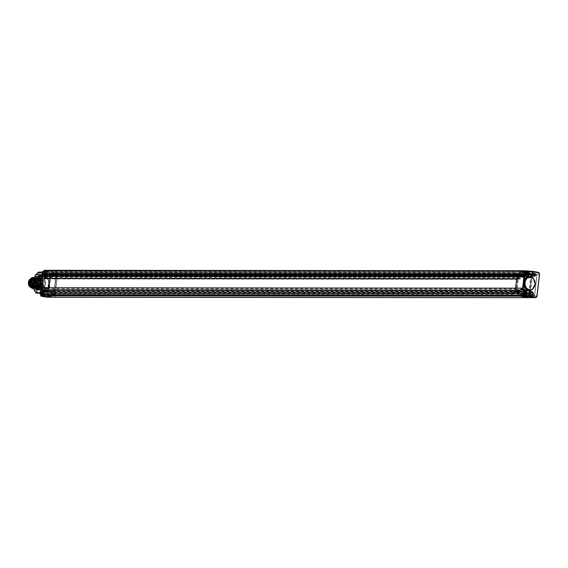 <?xml version="1.0" encoding="UTF-8"?>
<svg xmlns="http://www.w3.org/2000/svg" width="568" height="568" viewBox="0 0 568 568"><rect width="100%" height="100%" fill="white"/><g stroke="black" fill="none" stroke-linecap="round" stroke-linejoin="round"><path stroke-width="0.43" stroke-dasharray="2.84 2.13" d="M34.563 280.152L34.698 279.797A6.752 5.353 -90 0 1 39.341 276.282A6.752 5.353 -90 0 1 39.355 276.282L41.443 276.793A3.316 2.634 90 0 0 43.466 274.032L43.771 271.405L48.912 272.349A1.505 1.193 -90 0 1 49.927 274.06L57.631 274.145A2.066 1.64 90 0 0 57.638 273.691L55.778 273.577L55.515 275.849L54.578 275.672L54.84 273.4A0.461 0.362 90 0 0 54.535 272.881L54.272 272.832A1.548 1.228 -90 0 1 54.84 272.768L55.565 272.903L55.238 273.357A1.086 0.859 -90 0 1 55.962 274.585L50.24 274.557L47.968 294.181A0.923 0.731 -90 0 1 47.137 294.969L46.42 294.835A0.923 0.731 -90 0 1 45.795 293.784L45.816 293.599A2.286 1.818 90 0 0 44.283 291.008L43.104 290.788L42.579 288.942L45.419 288.878L45.312 290.724L44.886 290.454A3.117 2.471 90 0 0 43.182 289.524A3.117 2.471 90 0 0 41.925 289.914L40.385 289.857L41.847 289.147L41.883 288.288A5.822 4.615 90 0 0 43.963 288.856A5.822 4.615 90 0 0 45.291 288.572L45.717 288.21L45.22 289.822L45.838 290.859L45.312 290.724L47.79 290.788L44.886 290.454M53.754 295.126L56.197 273.996L530.888 274.415L528.446 295.537L53.967 295.161A1.548 1.228 90 0 0 54.329 294.281L56.601 274.649A1.548 1.228 90 0 0 56.58 274.067A1.548 1.228 -90 0 0 56.466 273.698A1.548 1.228 90 0 0 55.565 272.903M53.257 295.381L53.52 293.109L528.489 293.521L528.226 295.793L53.257 295.381L528.914 295.921A1.548 1.228 -90 0 1 527.864 296.361L528.19 295.907A1.086 0.859 90 0 0 529.17 294.991L531.485 274.997A1.086 0.859 90 0 0 530.753 273.769L535.603 273.797L534.779 274.571L534.729 275.04L535.361 275.097A2.748 2.18 -90 0 1 532.883 277.525L531.385 277.397A4.352 3.458 -90 0 1 526.792 277.056A3.223 2.556 90 0 0 525.79 276.275L524.967 276.801A0.469 0.369 90 0 0 524.825 277.106L523.504 288.48A0.469 0.369 90 0 0 523.575 288.828L524.25 289.63A3.223 2.556 90 0 0 525.386 289.24A4.352 3.458 -90 0 1 529.859 290.56L531.321 290.972A2.748 2.18 -90 0 1 533.167 294.089L533.409 295.168L534.14 295.303A0.469 0.369 90 0 0 534.559 294.906L536.866 274.912A0.469 0.369 90 0 0 536.554 274.387L535.631 273.797L529.873 273.606L529.078 274.387L535.418 274.642L535.361 275.097M528.489 293.521L527.551 293.351L527.289 295.623L52.32 295.211A0.461 0.362 90 0 1 52.228 295.452L52.938 295.587A1.548 1.228 90 0 0 53.64 295.452A1.548 1.228 -90 0 0 53.967 295.161L54.833 295.325L57.283 274.195L531.967 274.607L529.525 295.736L54.833 295.325M56.197 273.996L57.283 274.195M57.631 274.145L55.16 295.495A2.066 1.64 90 0 1 55.068 295.942L54.954 295.694M528.226 295.793L528.914 295.921A1.548 1.228 90 0 0 529.255 295.055L531.57 275.068A1.548 1.228 90 0 0 531.435 274.11L55.778 273.577M538.251 272.335A1.967 1.562 90 0 0 538.187 272.32L531.215 272.214A2.066 1.64 -90 0 1 532.614 274.103A2.066 1.64 -90 0 1 532.599 274.557L530.129 295.914A2.066 1.64 -90 0 1 530.036 296.354L529.923 296.106M43.466 274.032L43.594 271.355L44.098 270.95L49.246 271.894L56.239 271.802A2.066 1.64 90 0 1 57.638 273.691L531.435 274.11A1.548 1.228 -90 0 0 530.533 273.314L529.142 273.229L528.439 274.323L529.078 274.387L529 275.011L534.729 275.04A2.286 1.818 -90 0 1 532.876 277.092A2.286 1.818 -90 0 1 532.656 277.07L530.881 277.035A3.898 3.088 -90 0 1 528.893 277.873A3.898 3.088 -90 0 1 526.777 276.73A3.678 2.918 90 0 0 525.634 275.835L519.344 275.792L518.804 276.296L524.477 276.431A0.923 0.731 90 0 0 524.186 277.042L522.872 288.416A0.923 0.731 90 0 0 523.007 289.098L523.987 290.085A3.678 2.918 90 0 0 525.286 289.644A3.898 3.088 -90 0 1 526.692 289.169A3.898 3.088 -90 0 1 529.291 290.823L530.995 291.427A2.286 1.818 -90 0 1 532.528 294.018L533.082 295.623L533.806 295.758A0.923 0.731 90 0 0 534.644 294.969L536.959 274.983A0.923 0.731 90 0 0 536.334 273.932L535.517 273.79M41.443 276.793A6.752 5.353 -90 0 1 44.694 284A6.752 5.353 -90 0 1 39.945 289.744L37.829 289.488A6.752 5.353 -90 0 1 34.158 284.447L34.115 284.057M43.892 293.5A1.605 1.278 90 0 0 41.365 293.038A1.605 1.278 90 0 0 43.892 293.5M46.072 274.614A1.605 1.278 90 0 0 43.551 274.152A1.605 1.278 90 0 0 46.072 274.614M49.927 274.06L47.456 295.41A1.505 1.193 -90 0 1 46.1 296.688L40.953 295.743L41.258 293.116A3.316 2.634 90 0 0 39.945 289.744L38.759 289.716M34.676 278.405A6.738 5.346 -90 0 1 38.503 276.296A6.738 5.346 -90 0 1 39.327 276.368A6.738 5.346 -90 0 1 43.885 283.56A6.738 5.346 -90 0 1 38.489 289.765A6.738 5.346 -90 0 1 37.786 289.694A6.738 5.346 -90 0 1 33.789 286.073M38.993 276.822A6.276 4.977 -90 0 1 43.203 283.936A6.276 4.977 -90 0 1 37.559 289.24A6.276 4.977 -90 0 1 33.349 282.126A6.276 4.977 -90 0 1 38.993 276.822M38.908 277.582A5.51 4.374 -90 0 1 42.635 283.432A5.51 4.374 -90 0 1 38.276 288.537A5.51 4.374 -90 0 1 37.644 288.48A5.51 4.374 -90 0 1 33.917 282.63A5.51 4.374 -90 0 1 38.283 277.525A5.51 4.374 -90 0 1 38.908 277.582M47.243 271.277L44.893 270.844L45.227 270.389L47.925 270.886L47.243 271.277L47.925 270.886L44.098 270.95A0.461 0.369 89 0 0 44.041 270.95A0.461 0.461 0 0 0 43.594 271.355L47.243 271.277L46.931 273.954A2.755 2.187 -90 0 1 44.815 276.318A2.755 2.187 -90 0 1 42.607 273.165L42.387 272.065M47.826 270.879L44.041 270.95A0.461 0.369 89 0 0 43.686 271.341L43.381 273.968A2.861 2.272 -90 0 1 41.18 276.417A2.861 2.272 -90 0 1 38.887 273.144L38.255 273.08A3.316 2.634 90 0 0 39.355 276.282M528.907 290.205L529.376 290.177A6.752 5.353 90 0 0 534.19 284.426A6.752 5.353 90 0 0 530.881 277.191L528.922 276.708M524.271 272.477L524.321 273.591A2.712 2.151 90 0 0 526.394 276.687A2.712 2.151 90 0 0 528.574 274.365L529.348 274.372M526.16 295.225L526.366 293.45A2.712 2.151 90 0 0 524.193 290.354A2.712 2.151 90 0 0 522.113 292.669L521.928 293.748M524.236 295.616A2.556 2.023 90 0 0 526.245 293.429A2.556 2.023 90 0 0 524.243 290.504A2.556 2.023 90 0 0 522.233 292.69A2.556 2.023 90 0 0 522.283 293.734M44.993 296.24L44.418 295.722L44.723 293.038L41.081 293.067C41.002 290.873 40.307 289.779 38.979 289.779A2.861 2.272 -90 0 1 41.173 293.053L40.946 294.998M39.952 293.123L40.399 292.243A2.755 2.187 -90 0 1 42.614 289.886A2.755 2.187 -90 0 1 44.723 293.038M44.567 293.01A2.556 2.023 -90 0 1 42.565 295.197A2.556 2.023 -90 0 1 40.555 292.271A2.556 2.023 -90 0 1 42.565 290.085A2.556 2.023 -90 0 1 44.567 293.01M37.829 289.488A3.316 2.634 90 0 0 36.047 292.158L35.99 292.641L40.328 292.896M34.698 279.797L35.088 276.438A2.194 1.74 -90 0 1 35.77 274.99L38.312 272.604L38.944 272.668L38.887 273.144L42.607 273.165M46.775 273.925A2.556 2.023 -90 0 1 44.765 276.112A2.556 2.023 -90 0 1 42.763 273.194A2.556 2.023 -90 0 1 44.773 271.007A2.556 2.023 -90 0 1 46.775 273.925M528.815 272.257L528.574 274.365M524.853 272.406A2.556 2.023 90 0 0 524.441 273.613A2.556 2.023 90 0 0 526.444 276.531A2.556 2.023 90 0 0 528.453 274.344A2.556 2.023 90 0 0 526.451 271.426M527.942 273.009A0.461 0.369 -87.3 0 1 527.935 273.052L524.399 272.889M36.537 292.939A0.461 0.362 93 0 0 36.629 292.705L36.679 292.229A2.861 2.272 -90 0 1 38.979 289.779L42.614 289.886M38.78 272.214A0.461 0.355 -92.4 0 1 38.944 272.668L42.685 272.512M528.02 273.073L527.132 272.768L526.579 273.797L526.877 274.976L528.07 274.94M527.942 273.954L527.871 272.981L526.706 272.768L526.153 273.797L526.451 274.976L527.615 275.196L527.949 274.252M528.041 275.196L527.615 275.196M54.578 275.672L529.546 276.084L529.816 273.819A0.461 0.362 -90 0 0 529.504 273.293L526.621 272.768A0.461 0.362 -90 0 0 526.209 273.158L526.103 274.06A0.461 0.362 -90 0 0 526.408 274.585L527.068 274.763M526.877 274.976L526.451 274.976M526.969 274.145L526.543 274.145M526.579 273.797L526.153 273.797M527.04 273.584L526.614 273.584M527.132 272.768L526.706 272.768M527.672 273.194L527.246 273.194M528.297 272.981L527.871 272.981M42.628 273.371L43.175 272.342L44.34 272.562L44.645 273.74L44.084 274.77L42.919 274.557L42.628 273.371L43.509 273.165L43.601 272.342L44.765 272.562L45.071 273.748L44.51 274.77L43.345 274.557L43.054 273.378M43.083 273.165L43.509 273.165M43.019 273.719L43.445 273.719M42.919 274.557L43.345 274.557M43.544 274.344L43.97 274.344M44.084 274.77L44.51 274.77M44.183 273.939L44.609 273.939M44.645 273.74L45.071 273.748M44.247 273.378L44.673 273.378M44.34 272.562L44.765 272.562M43.729 272.775L44.155 272.775M43.175 272.342L43.601 272.342M41.066 296.155L40.86 295.722M40.42 292.456L40.967 291.427L42.131 291.64L42.437 292.825L41.876 293.848L40.711 293.642L40.42 292.456L41.301 292.243L41.393 291.427L42.557 291.647L42.863 292.825L42.302 293.855L41.137 293.642L40.846 292.456M40.875 292.243L41.301 292.243M40.811 292.797L41.237 292.797M40.711 293.642L41.137 293.642M41.336 293.429L41.762 293.429M41.876 293.848L42.302 293.855M41.975 293.024L42.401 293.024M42.437 292.825L42.863 292.825M42.039 292.456L42.465 292.456M42.131 291.64L42.557 291.647M41.521 291.86L41.947 291.86M40.967 291.427L41.393 291.427M525.854 292.144L524.924 291.853L524.37 292.875L524.718 293.599M525.712 293.017L525.663 292.058L524.498 291.853L523.945 292.875L524.243 294.061L524.683 293.904M525.833 294.274L525.443 293.968M524.86 293.848L525.407 294.274M524.669 294.061L524.243 294.061M524.761 293.23L524.335 293.23M524.37 292.875L523.945 292.875M524.832 292.669L524.406 292.669M524.924 291.853L524.498 291.853M525.464 292.279L525.038 292.279M526.089 292.058L525.663 292.058M528.694 293.834A1.029 0.816 90 0 0 527.083 293.542A1.029 0.816 90 0 0 528.694 293.834M530.881 274.947A1.029 0.816 90 0 0 529.269 274.656A1.029 0.816 90 0 0 530.881 274.947M55.515 275.849L529.546 276.084M530.753 273.989L530.491 276.261M526.408 274.585L51.44 274.174L527.495 274.784L527.388 275.693L525.947 275.423L525.847 276.268L524.733 276.517A3.273 2.599 -90 0 1 524.307 276.872L49.373 276.147A0.461 0.362 90 0 0 49.26 275.743L50.879 275.856L48.976 292.279L50.417 292.541L50.311 293.45L49.231 293.251A0.461 0.362 -90 0 0 48.82 293.642L48.713 294.551A0.461 0.362 -90 0 0 49.025 295.069L51.908 295.601A0.461 0.362 -90 0 0 52.228 295.452L52.022 294.998L46.391 294.835L45.703 293.798L51.29 293.578A2.13 1.69 90 0 0 49.863 291.171L47.371 290.518A3.046 2.414 90 0 0 45.703 289.602A3.046 2.414 90 0 0 44.46 289.985L36.707 289.616L36.196 287.678L37.438 287.167A5.907 4.686 90 0 0 38.084 287.862L38.354 288.991L37.531 289.765L40.385 289.857M52.519 274.372L52.419 275.281L527.388 275.693M52.419 275.281L50.978 275.011L50.879 275.856L51.887 276.041A1.668 1.321 90 0 0 53.385 274.628L53.449 274.074A1.548 1.228 -90 0 1 54.272 272.832L51.652 272.356A0.461 0.362 -90 0 0 51.241 272.739L51.134 273.648A0.461 0.362 -90 0 0 51.44 274.174M525.947 275.423L50.978 275.011M53.52 293.109L527.551 293.351M52.32 295.211L52.583 292.939M530.888 274.415L531.967 274.607M528.446 295.537L529.525 295.736M527.289 295.623A0.461 0.362 -90 0 1 526.877 296.013L51.908 295.601M52.22 295.452A1.548 1.228 -90 0 1 51.184 293.699L51.205 293.514A1.668 1.321 90 0 0 50.083 291.625L47.385 290.844A2.584 2.052 90 0 0 44.915 290.39L44.659 290.518A1.008 0.802 -90 0 1 44.709 290.923A2.293 1.825 90 0 1 45.241 290.511L45.532 291.434L52.682 291.583A1.15 0.909 90 0 0 53.023 293.798A1.15 0.909 90 0 0 53.584 291.753L514.345 292.151L521.53 292.03L522.013 291.256A2.293 1.825 90 0 1 522.07 291.313A0.461 0.362 -90 0 0 522.666 291.029L522.702 290.717A3.273 2.599 -90 0 1 523.036 291.214L524.044 291.853L523.945 292.69L525.393 292.953L525.286 293.862L524.2 293.663A0.461 0.362 -90 0 0 523.788 294.054L523.682 294.962A0.461 0.362 -90 0 0 523.994 295.481L526.877 296.013M526.855 276.453L527.054 276.9A2.13 1.69 -90 0 0 527.281 276.928A2.13 1.69 -90 0 0 529 275.011L528.368 274.955A1.668 1.321 -90 0 1 526.855 276.453L525.847 276.268L524.044 291.853L525.052 292.037A1.668 1.321 -90 0 1 526.174 293.926L526.515 295.942L527.864 296.361M45.241 290.511L520.21 290.923A2.293 1.825 90 0 0 519.684 291.334A1.008 0.802 90 0 0 519.259 290.404A4.303 3.415 90 0 0 519.649 290.184A3.273 2.599 -90 0 1 522.702 290.717L524.307 276.872A3.273 2.599 -90 0 1 521.254 276.289L526.877 276.772L525.634 275.835L524.477 276.431L524.967 276.801M523.945 292.69L48.976 292.279M522.304 291.419L47.336 291.008A0.461 0.362 -90 0 0 47.492 290.965A0.461 0.362 90 0 0 47.698 290.617L47.996 288.047A5.289 4.196 90 0 0 49.572 286.847L49.253 286.783A4.977 3.948 -90 0 1 48.032 287.699L49.373 276.147M520.224 275.629A1.008 0.802 -90 0 1 520.813 273.932A1.008 0.802 -90 0 1 520.657 275.934A4.068 3.223 90 0 0 520.224 275.629L520.018 275.288A1.008 0.802 90 0 1 520.054 274.507A1.008 0.802 -90 0 1 520.65 273.946L519.855 274.685A0.461 0.362 90 0 0 519.727 275.175L518.307 275.934A1.548 1.228 -90 0 0 517.831 276.95L516.511 288.317A1.548 1.228 -90 0 0 516.745 289.467L517.569 290.575L516.759 289.211A0.916 0.731 90 0 1 516.624 288.53L517.682 279.364A0.461 0.362 -90 0 1 518.101 278.973L43.125 278.561A0.461 0.362 90 0 0 42.714 278.945L41.656 288.118A0.916 0.731 90 0 0 41.791 288.8L42.657 290.262L41.457 288.65L41.62 287.259L42.969 286.847A5.744 4.558 90 0 0 46.484 288.785L49.643 287.138L49.373 286.393L49.253 286.783L47.627 286.407A4.501 3.571 -90 0 0 48.379 280.833L48.656 280.826A4.501 3.571 -90 0 0 46.242 278.618L46.391 277.369L45.823 277.347L45.674 278.625A4.494 3.571 90 0 0 45.504 278.59A4.494 3.571 90 0 0 44.95 278.54A4.494 3.571 90 0 0 41.769 281.089L43.14 281.117A0.461 0.369 91.2 0 0 42.969 280.507A0.909 0.724 -90 0 1 42.565 279.555L41.464 279.555A0.88 0.696 90 0 0 41.862 280.478L43.04 280.528L42.565 279.555L43.005 275.693L41.791 275.693L41.627 278.121L43.076 278.476A5.325 4.224 -90 0 1 46.051 277.802L45.823 277.347A5.787 4.594 -90 0 0 45.099 277.255L43.977 277.219A5.822 4.615 90 0 0 43.154 277.283L43.14 275.48L44.51 275.295L42.522 274.947L43.708 274.912A0.909 0.724 -90 0 1 43.828 274.919L42.635 274.955L41.791 275.693L42.366 275.118L38.241 275.246L39.192 275.409L39.781 276.701L43.275 276.829M41.62 287.259L41.826 286.634L43.516 286.542A5.289 4.196 90 0 0 47.996 288.047L48.032 287.699A4.977 3.948 -90 0 1 43.75 286.407A4.977 3.948 -90 0 1 43.09 280.926L43.14 281.117A4.516 3.585 -90 0 0 45.866 287.507A4.516 3.585 -90 0 0 46.335 287.557C43.53 286.904 42.501 284.745 43.239 281.082A0.461 0.461 0 0 0 43.04 280.528L43.09 280.926A1.37 1.086 -90 0 1 42.472 279.484L42.919 275.629A1.37 1.086 -90 0 1 44.155 274.465L44.744 274.578A0.461 0.362 90 0 0 44.815 274.919L519.784 275.331A0.461 0.362 -90 0 1 519.727 275.175L519.94 275.636A0.674 0.54 -90 0 1 520.004 274.273A0.674 0.54 -90 0 1 519.919 275.615L525.457 276.339M520.21 290.923L520.302 291.206A1.995 1.583 90 0 0 519.315 293.294A1.995 1.583 90 0 0 520.657 295.033A1.995 1.583 90 0 0 522.34 293.848A1.995 1.583 90 0 0 521.864 291.49A1.995 1.583 90 0 0 521.112 291.086A1.995 1.583 90 0 0 520.302 291.206L520.501 291.846A1.306 1.037 90 0 0 520.884 294.366A1.306 1.037 90 0 0 521.53 292.03M519.649 290.184L519.748 289.779A3.735 2.961 -90 0 1 521.097 289.325A3.735 2.961 -90 0 1 523.611 290.958L529.859 290.56M523.781 291.803L524.108 291.349L529.781 291.206L530.107 290.752M532.883 277.525L532.876 277.092L525.805 276.673L531.442 276.843L525.244 276.872A3.735 2.961 -90 0 1 523.298 277.709A3.735 2.961 -90 0 1 521.268 276.609A3.841 3.046 -90 0 0 519.99 275.643M523.831 276.076L48.862 275.657A2.293 1.825 90 0 1 48.798 275.693L523.767 276.112A2.293 1.825 90 0 0 523.831 276.076A0.461 0.362 -90 0 1 524.342 276.559M523.767 276.112L523.476 275.189A1.306 1.037 90 0 0 523.092 272.668A1.306 1.037 90 0 0 522.453 275.004L521.964 275.778A2.293 1.825 90 0 1 521.552 275.196A1.008 0.802 90 0 1 520.934 275.934L520.934 275.934A4.303 3.415 90 0 1 521.254 276.289M48.862 275.657A0.461 0.362 -90 0 1 49.26 275.743L49.025 276.218L46.526 276.289A3.117 2.471 90 0 1 45.383 276.68A3.117 2.471 90 0 1 43.566 275.75L43.154 275.487M48.798 275.693L48.507 274.777L55.515 274.784A1.306 1.037 -90 0 1 54.492 274.592L47.485 274.585L46.995 275.366L521.964 275.778M55.515 274.784L523.476 275.189M55.565 274.635A1.15 0.909 90 0 0 55.231 272.42A1.15 0.909 90 0 0 54.663 274.472L522.453 275.004M515.446 274.997A1.306 1.037 90 0 0 516.468 275.182M525.421 273.79A1.306 1.037 90 0 0 527.473 274.166A1.306 1.037 90 0 0 525.421 273.79M523.32 272.001A1.995 1.583 90 0 0 521.637 273.187A1.995 1.583 90 0 0 522.113 275.544A1.995 1.583 90 0 0 522.865 275.949A1.995 1.583 90 0 0 523.682 275.828A1.995 1.583 90 0 0 524.669 273.74A1.995 1.583 90 0 0 523.32 272.001M516.326 275.033A1.15 0.909 90 0 0 515.992 272.825A1.15 0.909 90 0 0 515.424 274.869M515.14 273.847A0.838 0.667 90 0 0 516.461 274.088A0.838 0.667 90 0 0 515.14 273.847M56.076 273.691A0.838 0.667 -90 0 1 54.755 273.449A0.838 0.667 -90 0 1 56.076 273.691M47.485 274.585A1.306 1.037 -90 0 1 48.124 272.257A1.306 1.037 -90 0 1 48.507 274.777M45.795 273.748A1.306 1.037 -90 0 1 43.743 273.371A1.306 1.037 -90 0 1 45.795 273.748M521.282 274.216A2.293 1.825 90 0 0 521.552 275.196A1.008 0.802 -90 0 0 521.275 274.152A1.008 0.802 90 0 0 520.65 273.946L520.7 273.89A0.461 0.362 -90 0 1 521.282 274.216L46.313 273.804A2.293 1.825 90 0 0 46.583 274.784A2.293 1.825 90 0 0 46.661 274.926L47.037 274.997A1.37 1.086 -90 0 1 47.158 275.026A1.903 1.512 -90 0 1 46.746 272.789A1.903 1.512 -90 0 1 48.344 271.681A1.903 1.512 -90 0 1 49.622 273.343A1.903 1.512 -90 0 1 48.685 275.331A1.903 1.512 -90 0 1 47.904 275.445A1.903 1.512 -90 0 1 47.634 275.366A1.37 1.086 -90 0 1 47.953 276.14L47.322 276.211A0.909 0.724 90 0 0 46.711 275.452L43.828 274.919L44.155 274.465M46.313 273.804A0.461 0.362 90 0 0 46.306 273.74A1.008 0.802 90 0 1 46.583 274.784A1.008 0.802 -90 0 1 46.548 274.905L46.661 274.926A2.293 1.825 90 0 0 46.995 275.366M47.158 275.026L47.634 275.366M44.986 271.717A1.86 1.477 -90 0 1 46.235 273.826A1.86 1.477 -90 0 1 44.56 275.402A1.86 1.477 -90 0 1 43.31 273.293A1.86 1.477 -90 0 1 44.986 271.717M49.125 275.821A2.584 2.052 90 0 1 47.953 276.14L47.648 276.595L46.221 276.63L46.164 276.233L47.322 276.211A0.461 0.362 88.5 0 0 47.648 276.595A3.046 2.414 90 0 0 47.904 276.609A3.046 2.414 90 0 0 49.025 276.218L46.981 276.183L46.484 278.242A5.822 4.615 90 0 0 43.977 277.219M45.255 275.423A2.627 2.087 90 0 0 46.15 276.084A0.88 0.696 90 0 0 45.582 275.48L43.566 275.75M45.227 275.416L44.51 275.295M43.154 277.283L42.146 277.503L42.685 276.382L42.067 275.345L43.14 275.48M46.981 276.183L46.526 276.289L46.981 276.183M46.391 277.369A5.772 4.579 90 0 1 49.842 281.039L49.572 281.053A5.779 4.587 -90 0 1 48.493 287.145L49.551 287.174A0.461 0.376 91.3 0 0 49.352 286.386L49.033 286.329A0.461 0.369 91.6 0 0 48.742 286.442A4.516 3.585 -90 0 1 46.335 287.557L37.893 287.422A4.395 3.486 -90 0 1 37.438 287.38A4.395 3.486 -90 0 1 34.456 282.736A4.395 3.486 -90 0 1 37.9 278.632A4.395 3.486 -90 0 1 38.439 278.682A4.395 3.486 -90 0 1 41.414 282.701A4.395 3.486 -90 0 1 41.414 283.361A4.395 3.486 -90 0 1 37.893 287.422M42.969 286.847L36.877 286.89L43.516 286.542M41.89 288.771L41.258 288.707L40.953 287.82L38.084 287.862L37.722 288.927L41.215 289.084L41.258 288.707L37.751 288.679M40.953 287.82L41.883 288.288M45.241 288.828L45.717 288.21L42.962 288.26A5.907 4.686 90 0 0 44.063 278.803L43.942 277.205L44.765 276.431L47.513 276.339L44.645 276.424L45.944 276.644A2.286 1.818 90 0 0 46.242 276.673A2.286 1.818 90 0 0 48.003 274.713L48.067 274.159A0.923 0.731 -90 0 1 48.898 273.378L49.622 273.506A0.923 0.731 -90 0 1 50.24 274.557L49.608 274.493L47.336 294.118A0.469 0.369 -90 0 1 46.917 294.515L46.193 294.38A0.469 0.369 -90 0 1 45.88 293.848L45.901 293.663A2.748 2.18 90 0 0 44.063 290.553L42.884 290.333L42.856 288.672A6.369 5.048 90 0 0 44.041 278.469L44.439 276.886L45.617 277.099A2.748 2.18 90 0 0 48.088 274.777L53.47 274.692L53.534 274.138A1.086 0.859 -90 0 1 54.514 273.222L49.622 273.506L49.295 273.961A0.469 0.369 -90 0 1 49.608 274.493M46.796 278.838L46.484 278.242L46.796 278.838L44.063 278.803L43.757 278.022L46.583 278.043L46.796 278.838M39.142 276.63L38.901 276.999A6.369 5.048 90 0 0 38.063 277.468L37.523 276.999L38.042 275.714L39.781 276.701L39.291 277.44L42.146 277.503M38.901 276.999L39.291 277.44A5.907 4.686 90 0 0 38.51 277.873L43.076 278.476M49.842 281.039L49.43 280.968A5.318 4.224 -90 0 1 48.749 286.492L49.373 286.393A0.461 0.461 0 0 1 49.643 287.138L49.551 287.174A5.744 4.558 90 0 1 46.484 288.785L43.963 288.856M49.096 280.904A4.963 3.933 -90 0 1 48.465 286.357L48.55 286.371M48.465 286.357L49.061 286.336A0.461 0.461 0 0 0 48.99 286.329L48.074 286.3M46.242 278.618L45.674 278.625M38.361 279.399A3.671 2.911 -90 0 1 40.825 283.56A3.671 2.911 -90 0 1 37.942 286.705A3.671 2.911 -90 0 1 37.523 286.662A3.671 2.911 -90 0 1 35.06 282.502A3.671 2.911 -90 0 1 37.95 279.357A3.671 2.911 -90 0 1 38.361 279.399M41.862 280.478L41.769 281.089L41.89 280.5A4.956 3.933 -90 0 1 46.008 278.171M38.063 277.468L37.438 276.935L41.599 277.163L41.464 279.555M46.221 276.63A3.088 2.45 90 0 1 44.702 275.721L42.486 275.125L41.663 275.899L41.514 277.17L42.614 278.086A5.787 4.594 -90 0 1 45.099 277.255L45.859 277.347M41.606 277.425L42.614 278.086M41.748 275.892L37.545 276.034L38.368 275.26L42.714 274.969M38.51 277.873L37.346 276.95L38.241 275.246M46.548 274.905L46.413 275.125A1.008 0.802 90 0 0 45.752 273.52A1.008 0.802 90 0 0 45.007 274.869L45.319 274.926A0.689 0.547 -90 0 1 45.774 273.84A0.689 0.547 -90 0 1 46.107 275.068L46.413 275.125M45.49 275.217L46.107 275.068L45.319 274.926M45.007 274.869L45.007 274.621A1.008 0.802 -90 0 1 45.078 274.096L44.886 274.273A0.461 0.362 90 0 0 44.744 274.578L45.007 274.621M43.125 278.561L44.389 278.789A1.605 1.278 90 0 0 45.575 278.199L520.544 278.611A1.605 1.278 90 0 1 519.358 279.2L44.389 278.789M45.76 276.609L520.728 277.021A1.605 1.278 90 0 0 520.565 276.651L45.596 276.24A1.605 1.278 90 0 1 45.76 276.609L45.184 276.893A0.824 0.653 90 0 0 43.921 277.198A0.824 0.653 90 0 0 45.092 277.709L45.575 278.199M45.596 276.24L44.815 274.919M48.493 287.145L48.749 286.492L48.493 287.145M42.38 290.212L41.542 288.714L41.705 287.323L36.103 287.685L36.877 286.89M40.477 289.872L36.679 289.616L35.997 288.587L41.634 288.7L42.394 286.542M41.464 290.014L41.847 289.147M47.336 291.008A0.461 0.362 -90 0 1 47.101 290.901A2.293 1.825 90 0 0 47.045 290.844L522.013 291.256M53.584 291.753L46.562 291.618L47.045 290.844M514.523 292.023A1.306 1.037 90 0 0 513.493 291.838L520.501 291.846M525.265 293.251A1.306 1.037 90 0 0 523.213 292.875A1.306 1.037 90 0 0 525.265 293.251M524.463 291.128A1.952 1.555 90 0 0 522.702 292.776A1.952 1.555 90 0 0 524.015 294.998A1.952 1.555 90 0 0 525.776 293.344A1.952 1.555 90 0 0 524.463 291.128M52.682 291.583L513.493 291.838M44.709 290.923A2.293 1.825 90 0 0 44.233 291.767A0.461 0.362 90 0 1 44.212 291.824A1.008 0.802 90 0 0 44.709 290.923M518.577 292.279L518.534 292.208A1.008 0.802 -90 0 1 518.087 291.455L517.569 290.575L518.03 290.702A4.303 3.415 90 0 0 518.236 290.695A1.008 0.802 90 0 0 518.087 291.455L518.534 292.208A1.008 0.802 90 0 0 519.18 292.236A1.008 0.802 -90 0 0 519.684 291.334A2.293 1.825 90 0 0 519.202 292.179A0.461 0.362 -90 0 1 518.577 292.279L43.608 291.867L43.118 291.043A1.008 0.802 -90 0 1 43.225 290.369L43.317 290.156A1.008 0.802 90 0 0 43.864 291.895A1.008 0.802 90 0 0 44.531 290.305L44.659 290.518M519.259 290.404L518.996 290.291A1.008 0.802 -90 0 1 518.918 292.307A1.008 0.802 -90 0 1 518.513 290.425A4.068 3.223 90 0 0 518.996 290.291M518.307 275.934L518.804 276.296A1.086 0.859 90 0 0 518.463 277.014L517.15 288.388A1.086 0.859 90 0 0 517.313 289.19L518.3 290.248L525.365 289.616L519.748 289.779A3.841 3.046 -90 0 1 518.357 290.241A3.841 3.046 -90 0 1 518.3 290.248L518.03 290.702M45.731 273.478L45.078 274.096A1.008 0.802 90 0 1 45.674 273.535A1.008 0.802 -90 0 1 46.306 273.74A0.461 0.362 -90 0 0 45.731 273.478L520.7 273.89M46.569 275.203A0.674 0.54 90 0 0 46.654 273.854A0.674 0.54 90 0 0 46.569 275.203M46.945 274.301L46.895 274.756L46.945 274.301M518.101 278.973L519.358 279.2M45.092 277.709L520.061 278.128L520.544 278.611M520.061 278.128A0.824 0.653 -90 0 1 518.889 277.61A0.824 0.653 -90 0 1 520.153 277.305L520.728 277.021M520.565 276.651L519.784 275.331M43.225 290.369L42.657 290.262L43.118 291.043A1.008 0.802 90 0 0 43.566 291.796A1.008 0.802 -90 0 0 44.212 291.824A0.461 0.362 -90 0 1 43.608 291.867M43.921 290.205L44.169 290.312A0.689 0.547 -90 0 1 43.878 291.576A0.689 0.547 -90 0 1 43.715 290.227L43.317 290.156M44.531 290.305L44.169 290.312M44.68 291.554A0.674 0.54 90 0 0 44.765 290.212A0.674 0.54 90 0 0 44.68 291.554M45.057 290.66L45 291.114L45.057 290.66M42.884 290.333L43.076 290.788L45.312 290.724M45.184 276.893L520.153 277.305M520.891 274.259A0.689 0.547 90 0 0 520.806 275.629A0.689 0.547 90 0 0 520.891 274.259M519.628 275.168L519.684 274.713L519.628 275.168M518.996 290.617A0.689 0.547 90 0 0 518.911 291.988A0.689 0.547 90 0 0 518.996 290.617M517.959 291.966A0.674 0.54 -90 0 1 518.115 290.631A0.674 0.54 -90 0 1 517.959 291.966M517.739 291.526L517.789 291.072L517.739 291.526M46.562 291.618A1.306 1.037 -90 0 1 45.916 293.954A1.306 1.037 -90 0 1 45.532 291.434M45.696 294.529A1.903 1.512 -90 0 1 44.418 292.868A1.903 1.512 -90 0 1 45.355 290.873A1.903 1.512 -90 0 1 46.136 290.759A1.903 1.512 -90 0 1 46.853 291.15A1.903 1.512 -90 0 1 47.307 293.4A1.903 1.512 -90 0 1 45.696 294.529M43.587 292.832A1.306 1.037 -90 0 1 41.535 292.456A1.306 1.037 -90 0 1 43.587 292.832M52.54 291.441A1.306 1.037 -90 0 1 53.569 291.625M42.351 294.487A1.86 1.477 -90 0 1 41.102 292.371A1.86 1.477 -90 0 1 42.777 290.802A1.86 1.477 -90 0 1 44.027 292.911A1.86 1.477 -90 0 1 42.351 294.487M52.547 292.527A0.838 0.667 -90 0 1 53.868 292.769A0.838 0.667 -90 0 1 52.547 292.527M513.444 291.988A1.15 0.909 90 0 0 513.777 294.196A1.15 0.909 90 0 0 514.345 292.151M514.253 293.173A0.838 0.667 90 0 0 512.932 292.932A0.838 0.667 90 0 0 514.253 293.173M50.311 293.45L525.286 293.862M50.417 292.541L525.393 292.953M46.988 276.19L47.513 276.339L46.604 277.049M38.134 286.705A3.671 2.911 90 0 1 35.252 282.502A3.671 2.911 -90 0 1 38.141 279.357A3.671 2.911 -90 0 1 41.024 283.56A3.671 2.911 90 0 1 38.134 286.705L37.942 286.705M34.747 282.41A4.317 3.422 90 0 0 38.134 287.344A4.317 3.422 90 0 0 41.528 283.652A4.317 3.422 -90 0 0 38.141 278.718A4.317 3.422 -90 0 0 34.747 282.41M39.597 278.718A4.317 3.422 -90 0 0 36.203 282.41A4.317 3.422 90 0 0 39.59 287.344A4.317 3.422 90 0 0 42.167 285.874A4.317 3.422 90 0 0 42.976 283.652A4.317 3.422 -90 0 0 42.174 280.194A4.317 3.422 -90 0 0 39.597 278.718L38.141 278.718M42.337 285.633A3.948 3.131 90 0 1 38.674 286.613A3.948 3.131 90 0 1 36.885 282.466A3.948 3.131 -90 0 1 39.1 279.25A3.948 3.131 -90 0 1 42.337 280.436A3.948 3.131 -90 0 1 43.076 283.602A3.948 3.131 90 0 1 42.337 285.633L42.167 285.874M39.98 286.84A3.813 3.025 90 0 1 36.991 282.481A3.813 3.025 -90 0 1 39.987 279.222A3.813 3.025 -90 0 1 42.976 283.581A3.813 3.025 90 0 1 39.98 286.84L38.468 286.84A3.813 3.025 90 0 0 41.464 283.581A3.813 3.025 -90 0 0 38.475 279.222A3.813 3.025 -90 0 0 35.479 282.481A3.813 3.025 90 0 0 38.468 286.84M36.167 282.608A0.646 0.511 90 0 0 37.176 282.793A0.646 0.511 90 0 0 36.167 282.608M39.774 283.269A0.646 0.511 90 0 0 40.782 283.453A0.646 0.511 90 0 0 39.774 283.269M37.708 285.207A0.646 0.511 90 0 0 38.716 285.392A0.646 0.511 90 0 0 37.708 285.207M38.233 280.67A0.646 0.511 90 0 0 39.242 280.855A0.646 0.511 90 0 0 38.233 280.67M37.673 282.608A0.646 0.511 90 0 0 38.681 282.793A0.646 0.511 90 0 0 37.673 282.608M37.822 282.637A0.461 0.362 90 0 0 38.539 282.765A0.461 0.362 90 0 0 37.822 282.637M36.253 282.637A0.461 0.362 90 0 0 36.977 282.765A0.461 0.362 90 0 0 36.253 282.637M41.279 283.269A0.646 0.511 90 0 0 42.288 283.453A0.646 0.511 90 0 0 41.279 283.269M41.421 283.297A0.461 0.362 90 0 0 42.146 283.432A0.461 0.362 90 0 0 41.421 283.297M39.859 283.297A0.461 0.362 90 0 0 40.584 283.425A0.461 0.362 90 0 0 39.859 283.297M39.213 285.214A0.646 0.511 90 0 0 40.221 285.399A0.646 0.511 90 0 0 39.213 285.214M39.355 285.235A0.461 0.362 90 0 0 40.08 285.37A0.461 0.362 90 0 0 39.355 285.235M37.793 285.235A0.461 0.362 90 0 0 38.517 285.37A0.461 0.362 90 0 0 37.793 285.235M39.739 280.67A0.646 0.511 90 0 0 40.747 280.855A0.646 0.511 90 0 0 39.739 280.67M39.888 280.691A0.461 0.362 90 0 0 40.605 280.826A0.461 0.362 90 0 0 39.888 280.691M38.319 280.691A0.461 0.362 90 0 0 39.043 280.826A0.461 0.362 90 0 0 38.319 280.691M526.671 272.044A1.952 1.555 90 0 0 524.91 273.698A1.952 1.555 90 0 0 526.224 275.913A1.952 1.555 90 0 0 527.984 274.259A1.952 1.555 90 0 0 526.671 272.044M33.626 285.626L36.934 288.48C42.565 289.843 43.999 278.263 38.475 277.582C33.022 276.218 31.78 287.798 37.488 288.48C40.2 288.643 41.904 287.089 42.586 283.822L42.06 283.822C41.372 287.089 39.675 288.643 36.963 288.48L33.526 285.306M37.488 288.48L38.276 288.537M42.06 283.822L42.586 283.822M33.59 287.749L35.259 288.48C40.889 289.843 42.323 278.263 36.799 277.575L36.828 277.575C42.359 278.263 40.924 289.843 35.287 288.48L33.164 287.351M30.303 286.627C28.627 284.518 28.45 282.232 29.785 279.761L31.581 278.171A5.048 4.004 -90 0 1 36.657 283.751A5.048 4.004 -90 0 1 30.53 287.28L29.167 285.115L30.303 286.627C36.757 292.683 39.384 275.771 31.879 278.547C24.708 282.53 35.301 293.564 37.247 283.815C38.198 273.861 25.553 279.953 31.524 286.733C38.134 292.513 40.307 275.501 32.873 278.604C29.607 282.211 29.976 285.257 33.988 287.742C38.39 286.691 39.405 283.858 37.041 279.25C33.079 277.447 31.204 279.236 31.41 284.625C34.222 288.977 36.728 288.714 38.922 283.851C38.326 278.37 36.189 277.085 32.525 279.996C31.041 285.186 32.539 287.678 37.012 287.472C40.484 283.936 40.3 280.883 36.473 278.32C32.22 279.293 31.325 282.111 33.796 286.769C38.02 288.615 40.044 286.776 39.866 281.238C37.062 277.042 34.726 277.433 32.859 282.41C33.711 287.72 35.99 288.949 39.71 286.109C41.407 280.954 40.094 278.434 35.77 278.561C32.419 282.04 32.717 285.093 36.671 287.727C41.095 286.833 42.174 284.036 39.916 279.335C35.862 277.411 33.974 279.215 34.243 284.76C37.154 289.005 39.654 288.658 41.734 283.716M33.853 279.839L37.95 277.575C43.473 278.263 42.039 289.843 36.409 288.48L33.718 286.705M33.711 286.741L36.409 288.48M34.698 278.214L37.389 277.575C42.912 278.263 41.478 289.843 35.848 288.48L33.647 287.28M33.647 287.309L35.848 288.48M34.137 288.48L34.811 288.537L34.137 288.48C39.774 289.836 41.208 278.263 35.677 277.575L35.152 277.575C40.676 278.263 39.249 289.836 33.611 288.48L34.25 288.537L33.611 288.48M33.569 288.09L35.365 288.537L33.569 288.068M34.698 288.48C40.335 289.843 41.762 278.263 36.238 277.575L36.267 277.575C41.798 278.263 40.364 289.843 34.726 288.48M34.776 277.532L35.713 277.575C41.237 278.263 39.803 289.843 34.172 288.48M33.583 288.48C39.213 289.836 40.648 278.263 35.124 277.575L34.52 277.518M31.581 278.171C29.706 278.852 28.712 280.542 28.599 283.233M33.405 277.518L34.002 277.575L37.602 283.418L33.1 288.537M33.022 288.48C38.652 289.836 40.087 278.263 34.563 277.575L33.966 277.518M29.167 285.115A4.906 3.891 90 0 0 32.127 287.884A4.906 3.891 90 0 0 36.544 283.73A4.906 3.891 90 0 0 33.249 278.171A4.906 3.891 90 0 0 29.785 279.761M34.243 277.532L34.591 277.575C40.122 278.263 38.688 289.836 33.05 288.48M33.682 277.525L37.644 283.262L33.398 288.523M30.53 287.28L36.842 284.17L32.44 277.653M33.476 278.625A4.445 3.529 90 0 0 33.015 278.583A4.445 3.529 90 0 0 29.451 282.679A4.445 3.529 90 0 0 32.461 287.422A4.445 3.529 90 0 0 33.008 287.472A4.445 3.529 90 0 0 36.487 283.325A4.445 3.529 90 0 0 33.476 278.625M37.665 278.689A4.388 3.479 -90 0 1 40.633 283.325A4.388 3.479 -90 0 1 37.197 287.415A4.388 3.479 -90 0 1 37.119 287.415A4.388 3.479 -90 0 1 36.657 287.365A4.388 3.479 -90 0 1 33.69 282.736A4.388 3.479 -90 0 1 37.126 278.647A4.388 3.479 -90 0 1 37.204 278.647A4.388 3.479 -90 0 1 37.665 278.689M37.09 287.373A4.388 3.486 -90 0 1 34.123 282.736A4.388 3.486 -90 0 1 37.559 278.639A4.388 3.486 -90 0 1 38.099 278.682A4.388 3.486 -90 0 1 41.066 283.375A4.388 3.486 -90 0 1 37.552 287.422A4.388 3.486 -90 0 1 37.09 287.373M34.712 282.502A3.671 2.911 -90 0 1 37.595 279.357A3.671 2.911 -90 0 1 38.013 279.392A3.671 2.911 -90 0 1 40.477 283.56A3.671 2.911 -90 0 1 37.595 286.705A3.671 2.911 -90 0 1 37.176 286.662A3.671 2.911 -90 0 1 34.712 282.502M34.527 282.502A3.671 2.911 -90 0 1 37.417 279.357A3.671 2.911 -90 0 1 40.292 283.56A3.671 2.911 90 0 1 37.41 286.705A3.671 2.911 90 0 1 34.527 282.502M37.41 287.344A4.317 3.422 90 0 1 34.023 282.41A4.317 3.422 -90 0 1 37.417 278.718A4.317 3.422 -90 0 1 40.797 283.652A4.317 3.422 90 0 1 37.41 287.344L34.002 287.344A4.317 3.422 90 0 0 34.79 287.223A4.317 3.422 90 0 0 37.389 283.645A4.317 3.422 -90 0 0 34.804 278.831L32.262 278.824A4.317 3.422 -90 0 1 33.058 278.71A4.317 3.422 -90 0 1 36.444 283.645A4.317 3.422 90 0 1 33.05 287.344L32.688 287.344A4.317 3.422 90 0 0 36.075 283.645A4.317 3.422 -90 0 0 32.695 278.71A4.317 3.422 -90 0 0 29.302 282.402A4.317 3.422 90 0 0 32.688 287.344M34.002 287.344A4.317 3.422 90 0 1 30.615 282.402A4.317 3.422 -90 0 1 34.009 278.71A4.317 3.422 -90 0 1 34.804 278.831M32.262 278.824A4.317 3.422 -90 0 0 29.664 282.402A4.317 3.422 90 0 0 32.255 287.223A4.317 3.422 90 0 0 33.05 287.344M32.688 287.777A4.75 3.77 90 0 1 28.961 282.339A4.75 3.77 -90 0 1 32.695 278.277A4.75 3.77 -90 0 1 36.423 283.709A4.75 3.77 90 0 1 32.688 287.777L32.127 287.777A4.75 3.77 90 0 0 35.862 283.709A4.75 3.77 -90 0 0 32.135 278.27A4.75 3.77 -90 0 0 29.699 279.399M29.87 286.826A4.75 3.77 90 0 0 32.127 287.777M29.138 282.474A3.813 3.025 -90 0 1 32.135 279.215A3.813 3.025 -90 0 1 35.124 283.574A3.813 3.025 90 0 1 32.127 286.833A3.813 3.025 90 0 1 29.138 282.474M33.846 286.378L38.489 286.378A3.813 3.025 90 0 1 37.048 286.84A3.813 3.025 90 0 1 34.059 282.481A3.813 3.025 -90 0 1 37.055 279.222A3.813 3.025 -90 0 1 40.037 283.581A3.813 3.025 90 0 1 39.185 285.725L34.549 285.718A3.813 3.025 -90 0 1 33.846 286.378L33.342 285.526L34.044 284.866L34.549 285.718M38.489 286.378L37.985 285.534L38.681 284.873L39.185 285.725M39.213 283.425A0.461 0.362 -90 0 1 38.489 283.297A0.461 0.362 -90 0 1 39.213 283.425M37.147 285.37A0.461 0.362 -90 0 1 36.423 285.235A0.461 0.362 -90 0 1 37.147 285.37M37.673 280.826A0.461 0.362 -90 0 1 36.948 280.691A0.461 0.362 -90 0 1 37.673 280.826M35.606 282.765A0.461 0.362 -90 0 1 34.882 282.637A0.461 0.362 -90 0 1 35.606 282.765M37.985 285.534L33.342 285.526M38.681 284.873L34.044 284.866M35.812 288.48C41.45 289.843 42.884 278.263 37.353 277.575L34.698 278.185M36.373 288.48C42.011 289.843 43.438 278.263 37.914 277.575L33.959 279.591M43.807 293.429A1.143 0.902 90 0 0 42.018 293.102A1.143 0.902 90 0 0 43.807 293.429M47.669 293.422A1.029 0.816 -90 0 1 46.058 293.123A1.029 0.816 -90 0 1 47.669 293.422M45.994 274.543A1.143 0.902 90 0 0 44.205 274.216A1.143 0.902 90 0 0 45.994 274.543M49.856 274.536A1.029 0.816 -90 0 1 48.245 274.238A1.029 0.816 -90 0 1 49.856 274.536M53.449 274.074L47.975 274.174L48.777 273.364L54.372 273.208L53.47 274.692A2.13 1.69 90 0 1 51.837 276.517L46.242 276.673L48.152 274.223A0.469 0.369 -90 0 1 48.571 273.833L49.295 273.961M54.84 272.768L54.514 273.222L48.898 273.378L48.571 273.833M56.601 274.649L55.962 274.585L53.697 294.21L47.336 294.118M53.768 297.249A2.066 1.64 90 0 0 55.068 295.942L530.036 296.354A2.066 1.64 -90 0 1 528.772 297.653M537.044 295.857L530.129 295.914M48.912 272.349L49.246 271.894A1.967 1.562 -90 0 1 50.559 274.124L48.088 295.481A1.967 1.562 -90 0 1 46.732 297.149M47.456 295.41L55.16 295.495M41.258 293.116L40.86 294.948M36.047 292.158L40.399 292.243M44.815 276.318L41.18 276.417L43.289 273.982L46.931 273.954M522.986 270.73A2.755 2.187 -90 0 1 523.277 270.759L531.215 272.214L56.239 271.802L48.308 270.347L45.227 270.389M532.599 274.557L539.508 274.55A1.967 1.562 90 0 0 539.515 274.5M531.314 277.021A3.273 2.599 -90 0 1 530.881 277.191M529.561 276.715A2.812 2.229 90 0 0 530.029 276.793A2.812 2.229 90 0 0 530.377 276.772M524.321 273.591L527.878 273.527M525.67 292.612A2.812 2.229 90 0 0 525.67 292.662L522.113 292.669M40.789 294.536L40.896 294.409A2.251 1.789 90 0 0 42.067 295.289L44.418 295.722L42.053 295.694M42.231 295.729L42.067 295.289M40.179 293.202L40.896 294.409M35.89 292.761L34.094 289.439A2.194 1.74 -90 0 1 33.768 287.806L34.158 284.447M38.233 272.363L38.255 273.08M44.893 270.844A2.251 1.789 90 0 0 43.573 271.27L42.614 272.164M526.401 270.815L48.308 270.347M522.035 293.372L525.613 293.138M526.366 293.45L527.139 293.457M525.613 272.441A2.556 2.023 90 0 0 525.222 273.613A2.556 2.023 90 0 0 527.225 276.531A2.556 2.023 90 0 0 528.538 275.927M526.564 272.484A1.974 1.562 90 0 0 526.032 273.698A1.974 1.562 90 0 0 526.713 275.615A1.974 1.562 90 0 0 528.375 275.679M43.289 271.163A2.556 2.023 -90 0 1 43.992 271.007A2.556 2.023 -90 0 1 45.994 273.925A2.556 2.023 -90 0 1 43.992 276.112A2.556 2.023 -90 0 1 41.982 273.194A2.556 2.023 -90 0 1 42.394 271.98M42.089 273.279A1.974 1.562 -90 0 1 43.864 271.611A1.974 1.562 -90 0 1 45.184 273.84A1.974 1.562 -90 0 1 43.409 275.508A1.974 1.562 -90 0 1 42.089 273.279M46.1 296.688L46.271 297.128M39.824 293.287A2.556 2.023 -90 0 1 39.774 292.271A2.556 2.023 -90 0 1 41.783 290.085A2.556 2.023 -90 0 1 43.786 293.01A2.556 2.023 -90 0 1 41.783 295.197A2.556 2.023 -90 0 1 41.052 295.019M39.881 292.357A1.974 1.562 -90 0 1 41.656 290.688A1.974 1.562 -90 0 1 42.976 292.925A1.974 1.562 -90 0 1 41.201 294.593A1.974 1.562 -90 0 1 39.881 292.357M526.337 291.114A2.556 2.023 90 0 0 525.024 290.511A2.556 2.023 90 0 0 523.014 292.69A2.556 2.023 90 0 0 523.057 293.691M526.174 291.363A1.974 1.562 90 0 0 523.824 292.776A1.974 1.562 90 0 0 523.881 293.649M532.443 274.294L57.474 273.882M529.816 273.819L54.84 273.4M529.504 273.293L54.535 272.881M529.681 273.158L529.816 273.599M528.439 274.323L528.368 274.955M526.103 274.06L51.134 273.648M526.209 273.158L51.241 272.739M526.621 272.768L51.652 272.356M53.385 274.628L51.837 276.517A2.13 1.69 90 0 1 51.56 276.495L45.944 276.644L45.617 277.099M48.088 274.777L48.152 274.223M54.329 294.281L53.697 294.21A1.086 0.859 -90 0 1 52.717 295.133L47.137 294.969L46.193 294.38M52.938 295.587L51.993 294.998A1.086 0.859 -90 0 1 51.269 293.77L45.724 293.613L44.254 291.001L43.104 290.788M529.255 295.055L534.736 294.955L537.044 274.969L531.392 275.011L530.533 273.314M531.57 275.068L529.078 295.005L528.339 295.921L533.934 295.765L534.559 294.906M529.901 273.613L535.603 273.797M536.554 274.387L536.866 274.912M535.83 274.252L535.418 274.642M531.662 277.298L531.463 276.85L525.72 276.666L531.442 276.843L530.881 277.035L531.385 277.397M525.585 276.218L525.783 276.673M523.036 291.214L530.995 291.427L531.321 290.972M525.052 292.037L525.379 291.583A2.13 1.69 -90 0 1 526.806 293.99L533.167 294.089M522.666 291.029L47.698 290.617M525.386 289.24L525.365 289.616L526.692 289.169L521.097 289.325L518.357 290.241L523.987 290.085L524.25 289.63M523.945 289.446L523.376 289.716L523.987 290.085M523.575 288.828L516.745 289.467M523.504 288.48L516.511 288.317M524.825 277.106L517.831 276.95M525.79 276.275L525.421 275.792L519.798 275.608L523.298 277.709L528.893 277.873L526.792 277.056M525.634 275.835L524.967 275.97L525.634 275.835M524.733 276.517L525.244 276.872M48.081 272.044A1.534 1.221 -90 0 1 47.726 275.082A1.534 1.221 -90 0 1 48.081 272.044M45.17 272.079A1.498 1.186 90 0 0 44.978 275.054A1.498 1.186 90 0 0 45.17 272.079L47.889 272.029C46.42 273.407 46.377 274.429 47.747 275.089L44.978 275.054C46.413 274.436 46.469 273.449 45.142 272.079M47.037 274.997L45.582 275.48M42.067 275.345L39.192 275.409L38.865 275.863M43.005 275.693A0.909 0.724 -90 0 1 43.708 274.912L43.005 275.693M37.523 276.999L37.63 276.098M39.171 276.382L43.317 276.453M38.042 275.714L38.368 275.26M42.919 275.629L42.472 279.484M516.624 288.53L41.656 288.118M517.682 279.364L42.714 278.945M37.722 288.927L36.487 289.162L36.175 288.643L36.281 287.742L36.899 287.486A6.369 5.048 90 0 0 37.602 288.232M36.899 287.486L37.438 287.167M36.281 287.742L36.175 288.643M36.487 289.162L37.531 289.765M37.31 289.311L37.616 289.779M42.671 289.013L42.884 288.288C45.76 285.597 46.122 282.424 43.963 278.76L44.041 278.469M42.856 288.672L42.401 289.758L45.135 289.751M42.572 289.815L43.076 290.788M44.063 290.553L44.254 291.001L49.863 291.171L47.818 290.795L48.01 291.242M46.917 294.515L47.229 294.977L52.817 295.14L52.022 294.998L51.184 293.699M50.083 291.625L51.205 293.514M47.385 290.844L45.703 289.602L43.182 289.524M522.07 291.313L47.101 290.901M523.788 294.543A1.498 1.186 -90 0 1 524.129 291.583A1.498 1.186 -90 0 1 523.788 294.543C522.553 293.521 522.603 292.527 523.973 291.561L521.175 291.519A1.534 1.221 90 0 0 521.175 294.593A1.534 1.221 90 0 0 521.175 291.519L521.31 291.533C522.631 292.712 522.581 293.734 521.175 294.593L523.817 294.543M519.202 292.179L44.233 291.767M517.15 290.149L523.376 289.716M44.886 274.273L519.855 274.685M518.854 275.423L519.344 275.792M516.759 289.211L41.791 288.8M41.556 290.028L44.091 290.106L42.16 289.758L41.457 288.65M44.915 290.39L44.46 289.985M42.962 291.164A1.498 1.186 90 0 0 42.777 294.139A1.498 1.186 90 0 0 42.962 291.164M45.873 291.121A1.534 1.221 -90 0 1 45.518 294.167A1.534 1.221 -90 0 1 45.873 291.121M523.994 295.481L49.025 295.069M523.682 294.962L48.713 294.551M523.788 294.054L48.82 293.642M524.2 293.663L49.231 293.251M43.935 278.079L43.942 277.205L46.69 277.12L46.498 277.979M49.025 276.218L51.56 276.495L51.887 276.041M49.814 275.657L49.487 276.112M44.439 276.886L44.765 276.431M44.027 277.276L44.645 276.424M523.547 272.455A1.534 1.221 90 0 0 523.384 275.515A1.534 1.221 90 0 0 523.547 272.455M526.337 272.498A1.498 1.186 -90 0 1 525.996 275.459A1.498 1.186 -90 0 1 526.337 272.498M533.103 294.65L526.728 294.714L527.338 295.75L533.806 295.758L534.14 295.303M526.174 293.926L526.806 293.99L526.728 294.714L526.089 294.643M527.012 296.205L527.338 295.75L533.082 295.623L533.409 295.168M33.441 287.096L33.796 286.769L33.69 287.351M32.546 278.128L32.873 278.604L32.923 277.908M35.599 283.425A0.461 0.362 -90 0 1 34.875 283.29A0.461 0.362 -90 0 1 35.599 283.425M33.533 285.363A0.461 0.362 -90 0 1 32.809 285.235A0.461 0.362 -90 0 1 33.533 285.363M34.059 280.819A0.461 0.362 -90 0 1 33.334 280.691A0.461 0.362 -90 0 1 34.059 280.819M31.993 282.765A0.461 0.362 -90 0 1 31.268 282.63A0.461 0.362 -90 0 1 31.993 282.765M38.489 289.765L39.419 289.779M38.503 276.296L39.341 276.282M529.582 276.715L526.394 276.687M524.193 290.354L527.828 290.248M526.444 276.531L528.574 275.97M44.765 276.112L43.992 276.112L41.862 273.208L42.295 271.987M44.773 271.007L43.324 271.128M42.565 295.197L41.081 295.055M42.565 290.085L41.783 290.085L39.654 292.293L39.703 293.28M524.243 290.504L526.366 291.072M527.878 292.662L531.825 292.555M527.871 294.714L531.818 294.835M530.058 273.776L534.005 273.669M530.058 275.828L534.005 275.949M532.465 274.301L57.496 273.89M526.571 272.761L51.596 272.349M523.98 276.034L49.011 275.622M516.085 275.274L526.444 275.288M55.231 272.42L515.992 272.825M55.132 274.876L44.773 274.869M48.124 272.257L44.773 272.257M46.86 276.176L49.111 276.197L45.383 276.68M41.414 282.701L41.414 283.361M37.9 278.632L44.95 278.54L41.954 280.848M42.202 278.221L38.12 277.986M48.706 286.946L49.65 281.032M45.795 290.844L45.312 289.808L45.632 288.331M513.877 291.746L524.243 291.753M520.884 294.366L524.236 294.366M520.92 273.804L45.951 273.393M46.654 273.854L45.774 273.84M46.654 275.203L45.596 275.217M518.868 292.463L43.899 292.051M44.765 291.561L43.878 291.576M44.765 290.212L43.857 290.198M44.574 278.029L519.543 278.441M44.574 276.375L519.543 276.786M44.574 278.81L519.543 279.222M518.044 278.966L43.076 278.554M519.926 274.266L520.806 274.252M519.919 275.615L520.806 275.629M518.03 290.624L518.918 290.61M518.03 291.973L518.911 291.988M45.916 293.954L42.565 293.947M52.923 291.341L42.565 291.334M42.934 291.157L45.681 291.107C44.46 290.241 44.382 294.593 45.539 294.167L42.777 294.139C44.205 293.521 44.261 292.527 42.934 291.157M53.023 293.798L513.777 294.196M526.926 296.013L51.958 295.601M524.15 293.663L49.182 293.251M47.392 276.332L46.782 277.106L46.739 278.597M39.59 287.344L38.134 287.344M39.987 279.222L38.475 279.222M36.671 283.347L38.177 283.347M36.671 282.055L38.177 282.062M36.615 283.162L38.177 283.162M36.615 282.239L38.177 282.246M40.278 284.007L41.783 284.007M40.278 282.715L41.783 282.722M40.221 283.822L41.783 283.822M40.221 282.899L41.783 282.907M38.212 285.945L39.717 285.945M38.212 284.66L39.717 284.66M38.155 285.761L39.717 285.761M38.155 284.845L39.717 284.845M38.738 281.401L40.243 281.401M38.738 280.116L40.243 280.116M38.681 281.217L40.243 281.217M38.681 280.301L40.243 280.301M523.519 272.455L526.181 272.484C524.811 273.442 524.761 274.436 526.025 275.459L523.384 275.515C524.789 274.649 524.839 273.634 523.519 272.455M523.092 272.668L526.451 272.675M37.197 287.415L33.008 287.472M37.204 278.647L33.015 278.583M37.126 278.647L37.559 278.639M37.119 287.415L37.552 287.422M37.417 278.718L34.009 278.71M32.255 287.223L34.79 287.223M33.058 278.71L32.695 278.71M32.695 278.277L32.135 278.27M37.055 279.222L32.135 279.215M37.048 286.84L32.127 286.833M38.851 283.822L35.237 283.815L34.804 283.304L35.237 282.899L38.851 282.899M36.785 285.761L33.171 285.754L32.738 285.243L33.171 284.838L36.785 284.845M37.31 281.217L33.697 281.217L33.264 280.699L33.697 280.294L37.31 280.301M35.244 283.155L31.63 283.155L31.197 282.637L35.244 282.239M46.881 294.295L42.934 294.409M46.881 292.243L42.934 292.129M49.068 275.409L45.12 275.523M49.068 273.357L45.12 273.243"/><path stroke-width="0.85" d="M33.789 286.073A6.738 5.346 -90 0 1 34.676 278.405M34.115 284.057L34.563 280.152M533.387 293.926A1.605 1.278 -90 0 1 530.867 293.464A1.605 1.278 -90 0 1 533.387 293.926M535.574 275.04A1.605 1.278 -90 0 1 533.054 274.578A1.605 1.278 -90 0 1 535.574 275.04M528.922 276.708A3.273 2.599 -90 0 1 527.793 273.513L527.85 272.988L525.265 275.416A2.194 1.74 90 0 0 524.583 276.857L524.193 280.223A6.752 5.353 90 0 1 528.922 276.708L529.575 276.779M527.793 273.513L528.027 273.045A0.461 0.461 0 0 0 527.594 272.534A0.461 0.369 -87.3 0 0 527.352 272.619L528.027 273.045L527.878 273.527M530.505 276.793A6.738 5.346 90 0 0 529.802 276.722A6.738 5.346 90 0 0 524.406 282.928A6.738 5.346 90 0 0 528.964 290.127A6.738 5.346 90 0 0 529.788 290.191A6.738 5.346 90 0 0 535.063 283.908A6.738 5.346 90 0 0 530.505 276.793M524.193 280.223L523.66 284.873A6.752 5.353 90 0 0 527.388 289.936L529.376 290.177M529.404 290.198A3.273 2.599 -90 0 1 530.718 293.535L530.413 296.162L526.053 296.127L526.082 296.652L523.412 296.162L45.362 295.793L53.3 297.249A2.066 1.64 90 0 0 53.513 297.27A2.066 1.64 90 0 0 53.534 297.27A2.066 1.64 90 0 0 53.768 297.249M526.082 296.652L530.086 296.617L535.269 297.568A1.967 1.562 90 0 0 535.51 297.582L536.952 295.836A1.505 1.193 90 0 1 535.596 297.114L530.413 296.162L530.086 296.617A0.461 0.362 -90.5 0 1 529.781 296.098L530.086 293.471A2.812 2.229 90 0 0 527.828 290.248A2.812 2.229 90 0 0 525.67 292.612M521.928 293.748L522.567 294.827A2.251 1.789 90 0 0 523.746 295.708L526.053 296.134L526.16 295.225M522.283 293.734A2.556 2.023 90 0 0 524.236 295.616L525.017 295.616A2.556 2.023 90 0 0 527.026 293.429M523.66 284.873L523.27 288.232L522.631 288.168A2.655 2.109 90 0 0 523.029 290.134L524.953 293.393L521.105 293.592L521.885 293.67L521.105 293.592L521.999 295.104A2.712 2.151 90 0 0 523.412 296.162L523.746 295.708M46.732 297.149A1.967 1.562 -90 0 1 46.526 297.163A1.967 1.562 -90 0 1 46.32 297.142L41.18 296.198L44.993 296.24L42.266 295.743L44.993 296.24L44.418 295.722M45.227 270.389A2.712 2.151 90 0 0 44.893 270.361A2.712 2.151 90 0 0 43.63 270.901L42.614 272.164M536.952 295.836L539.423 274.486A1.505 1.193 90 0 0 538.414 272.775L538.215 272.328L533.004 271.369A0.461 0.362 91.1 0 0 532.962 271.369L532.962 271.369A0.461 0.362 91.1 0 0 532.599 271.76L532.294 274.387L532.926 274.45A3.273 2.599 -90 0 1 531.314 277.021M538.414 272.775L532.599 271.76L528.886 271.689L528.815 272.257M532.912 271.369L529.014 271.298L528.886 271.689L529.014 271.298L528.886 271.689L526.571 271.263A2.251 1.789 90 0 0 525.244 271.689L521.658 271.277L43.495 271.028M529.241 274.287A2.556 2.023 90 0 0 527.232 271.426L526.451 271.426A2.556 2.023 90 0 0 524.853 272.406M526.571 271.263L526.373 270.808A2.712 2.151 90 0 0 526.067 270.78A2.712 2.151 90 0 0 524.754 271.319L523.554 272.441L527.352 272.619L524.775 275.047A2.655 2.109 90 0 0 523.945 276.793L41.911 276.36L40.598 287.735A2.755 2.187 90 0 0 41.002 289.779L515.978 290.191A2.755 2.187 -90 0 1 515.566 288.146L516.88 276.772A2.755 2.187 -90 0 1 517.739 274.962L42.763 274.55A2.755 2.187 90 0 0 41.911 276.36L35.003 276.368L33.682 287.742L522.631 288.168L523.945 276.793L524.583 276.857M523.952 272.363L527.594 272.534A0.461 0.369 -87.3 0 1 527.942 273.009M523.27 288.232A2.194 1.74 90 0 0 523.597 289.857L525.606 293.18A0.461 0.369 87 0 1 525.265 293.571A0.461 0.461 0 0 0 525.698 293.166L525.755 292.648L525.613 293.138M527.388 289.936A3.273 2.599 -90 0 0 525.585 292.591L524.953 293.393A0.461 0.369 87 0 0 525.265 293.571L521.637 293.762M40.179 293.202L40.875 294.685L43.928 294.714A2.755 2.187 90 0 0 45.362 295.793L42.231 295.729M35.89 292.761L35.976 292.911A0.461 0.362 93 0 0 36.245 293.095L36.245 293.095A0.461 0.362 93 0 0 36.537 292.939M34.996 276.417L35.003 276.368A2.655 2.109 -90 0 1 35.827 274.621L38.368 272.235A0.461 0.355 -92.4 0 1 38.567 272.143L38.567 272.143A0.461 0.355 -92.4 0 1 38.78 272.214M528.07 274.94L528.588 274.166L528.02 273.073M528.588 274.166L527.942 273.954M40.86 295.722L40.946 294.998M40.86 294.948L40.775 295.694A0.461 0.461 0 0 0 41.152 296.198L41.18 296.198A0.461 0.369 -89.4 0 1 40.868 295.679L42.053 295.694M524.718 293.599L524.669 294.061L525.833 294.274L526.38 293.244L525.854 292.144M526.38 293.244L525.712 293.017M525.933 293.436L525.57 293.436M525.443 293.968L525.499 293.5M525.286 293.848L524.683 293.904M529.291 289.666A6.276 4.977 90 0 0 534.935 284.362A6.276 4.977 90 0 0 530.732 277.248A6.276 4.977 90 0 0 525.088 282.559A6.276 4.977 90 0 0 529.291 289.666M532.734 293.855A1.143 0.902 -90 0 1 530.945 293.528A1.143 0.902 -90 0 1 532.734 293.855M534.921 274.969A1.143 0.902 -90 0 1 533.132 274.642A1.143 0.902 -90 0 1 534.921 274.969M33.597 287.727L31.517 281.778L34.762 277.638L31.439 282.097L33.682 287.742A2.655 2.109 -90 0 0 34.08 289.708L41.002 289.779L43.928 294.714L518.896 295.126L515.978 290.191L523.597 289.857M33.526 285.306L33.853 279.839M33.718 286.705L34.698 278.214M33.647 287.28L34.74 277.858L33.647 287.309M34.776 277.532L30.878 282.097L33.569 288.09L30.913 282.097L34.506 277.518M35.124 277.575L32.923 277.908C29.131 282.055 29.536 285.583 34.137 288.48M34.172 288.48C28.457 287.791 29.706 276.218 35.152 277.575M33.611 288.48C29.011 285.576 28.606 282.055 32.39 277.908L34.591 277.575C29.11 276.218 27.867 287.791 33.583 288.48L33.59 288.48M33.114 288.537L28.599 283.233A5.51 4.374 -90 0 1 28.826 281.259L33.398 288.523M34.002 277.575C28.556 276.211 27.307 287.791 33.022 288.48L33.05 288.48C27.342 287.791 28.585 276.211 34.037 277.575M32.44 277.653L28.826 281.259M29.87 286.826A4.75 3.77 90 0 1 28.4 282.339A4.75 3.77 -90 0 1 29.699 279.399M34.698 278.185L33.711 286.741M33.959 279.591L33.626 285.626M528.772 297.653A2.066 1.64 -90 0 1 528.524 297.682A2.066 1.64 -90 0 1 528.503 297.682A2.066 1.64 -90 0 1 528.268 297.66L53.3 297.249L46.32 297.142L41.066 296.155M528.524 297.682L535.51 297.582A1.967 1.562 90 0 0 537.037 295.9L539.508 274.55L537.044 295.857M535.596 297.114L535.269 297.568L528.268 297.66L520.331 296.205A2.755 2.187 -90 0 1 518.896 295.126L522.567 294.827M539.515 274.5A1.967 1.562 90 0 0 538.251 272.335M539.423 274.486L538.215 272.328L533.061 271.383M525.265 275.416L517.739 274.962L521.658 271.277A2.755 2.187 -90 0 1 522.965 270.73A2.755 2.187 -90 0 1 522.986 270.73L532.962 271.369A0.461 0.461 0 0 1 533.033 271.376L532.926 274.45M530.029 276.793C528.73 276.793 528.041 275.721 527.963 273.563L527.878 273.577A2.812 2.229 90 0 0 529.561 276.715M530.377 276.772A2.812 2.229 90 0 0 532.294 274.387L529.348 274.372M525.585 292.591L527.828 290.248M530.718 293.535L527.139 293.457M39.959 293.265L40.875 294.685A2.712 2.151 90 0 0 42.295 295.743L40.789 294.536M33.682 287.791L34.151 282.935M48.308 270.347A2.755 2.187 90 0 0 47.996 270.318A2.755 2.187 90 0 0 47.968 270.318A2.755 2.187 90 0 0 46.682 270.865L42.763 274.55L35.734 274.656L38.233 272.363M529 271.291L526.401 270.815M524.498 272.384L525.244 271.689M33.995 289.559L35.976 292.911L39.952 293.123M42.387 272.065L38.276 272.271A0.461 0.461 0 0 1 38.567 272.143L42.422 271.98M35.692 274.763L34.911 276.382L34.35 281.195M528.538 275.927A2.556 2.023 90 0 0 529.234 274.344M528.574 275.97L529.355 274.33L527.232 271.426A2.556 2.023 90 0 0 525.613 272.441M528.375 275.679A1.974 1.562 90 0 0 529.127 274.266A1.974 1.562 90 0 0 528.339 272.257A1.974 1.562 90 0 0 526.564 272.484M42.394 271.98A2.556 2.023 -90 0 1 43.289 271.163M46.271 297.128L53.513 297.27M41.052 295.019A2.556 2.023 -90 0 1 39.824 293.287M523.057 293.691A2.556 2.023 90 0 0 525.017 295.616L527.147 293.415L526.366 291.072M527.033 293.365A2.556 2.023 90 0 0 526.337 291.114M523.881 293.649A1.974 1.562 90 0 0 525.499 295.026A1.974 1.562 90 0 0 526.919 293.344A1.974 1.562 90 0 0 526.174 291.363M528.503 297.682L53.534 297.27M529.802 276.722L528.957 276.708M529.788 290.191L528.907 290.205M47.968 270.318L44.893 270.361L42.408 271.987M522.965 270.73L47.996 270.318M33.59 287.756L33.981 289.673L35.876 292.875A0.461 0.461 0 0 0 36.245 293.095L39.98 293.294M42.295 271.987L43.324 271.128M41.081 295.055L39.703 293.28"/></g></svg>
